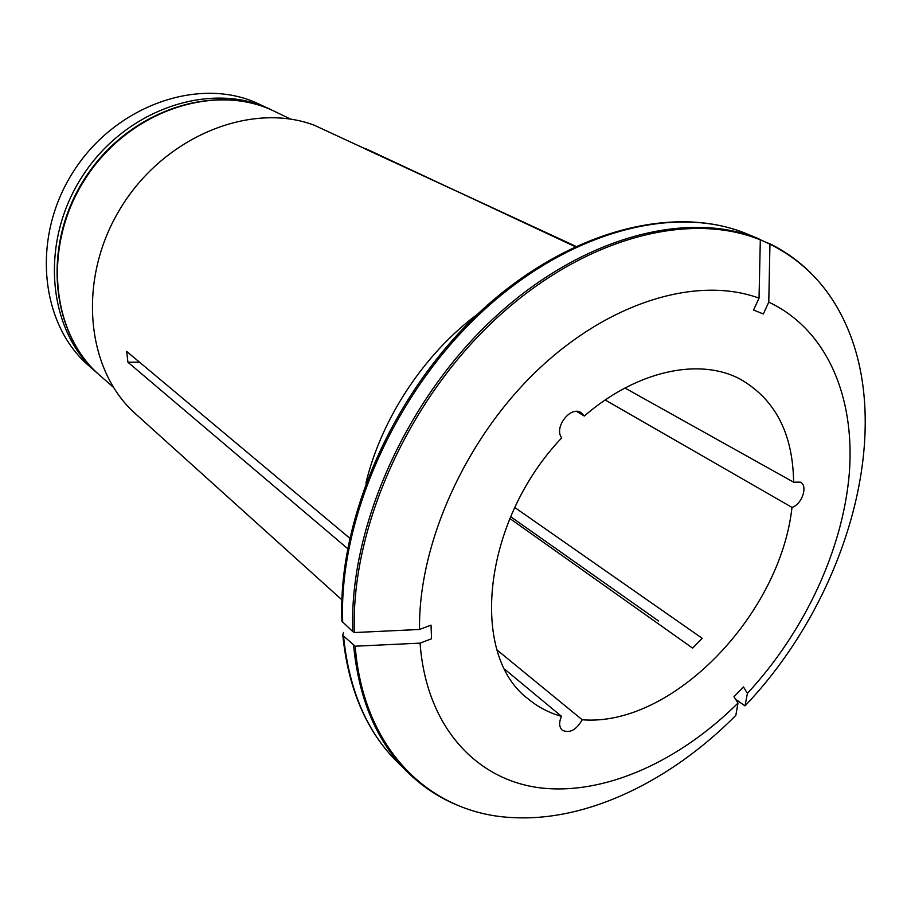 <?xml version="1.0" encoding="UTF-8"?>
<svg xmlns="http://www.w3.org/2000/svg" width="911" height="911" viewBox="0 0 911 911"><rect width="100%" height="100%" fill="white"/><g stroke="black" fill="none" stroke-linecap="round" stroke-linejoin="round"><path stroke-width="1.37" d="M98.547 374.239L96.999 372.906C47.326 330.534 38.922 241.369 83.379 174.718C127.312 107.737 212.662 80.578 271.091 109.707L272.924 110.618M271.091 109.707L254.408 101.952C195.409 77.184 113.454 107.042 72.504 173.01C31.088 238.693 40.517 324.418 88.857 365.766L96.999 372.906M352.785 631.596L341.921 621.256C337.571 519.589 392.664 393.404 479.562 312.314C566.517 231.109 673.024 203.665 746.029 233.523L758.954 238.853C686.814 209.302 580.205 237.099 492.43 319.476C404.712 401.717 348.799 529.542 352.785 631.596L354.39 632.553L419.538 629.467L431.04 625.128L431.541 638.77L420.085 643.132L355.176 646.206C363.466 751.028 431.393 814.309 513.075 817.6C587.709 821.665 670.963 780.818 735.815 715.408L737.99 703.087C679.219 761.482 604.392 795.645 539.859 787.821C475.724 779.679 426.097 726.181 420.085 643.132M349.687 538.139L126.686 351.43L127.916 362.225L139.554 362.202M419.538 629.467C418.274 544.118 465.259 438.977 537.536 370.151C609.869 301.268 698.008 275.657 759.034 298.159L753.579 310.047L763.327 313.976L768.77 302.145C827.029 329.497 855.258 397.253 849.303 473.378C842.903 549.857 804.231 632.109 747.43 693.328L743.444 686.917L733.97 696.71L737.99 703.087M584.304 416.02C636.857 370.515 699.272 357.442 739.88 378.965C775.056 398.995 792.957 433.397 793.606 482.181L800.416 482.147C808.251 485.802 801.953 504.557 791.989 507.381C780.374 614.526 672.295 727.194 582.209 719.77C576.253 730.121 569.603 733.606 562.281 730.212C559.058 727.035 558.807 722.412 561.506 716.342C549.139 712.903 538.048 707.107 528.221 698.942C469.176 655.26 482.226 521.354 561.734 437.861C553.489 427.669 570.616 405.395 581.104 412.649L584.304 416.02L576.617 411.442M365.915 483.069C381.356 418.582 424.389 353.514 477.683 314.079M747.43 693.328L745.004 705.9C847.879 597.992 896.971 427.521 843.142 318.599C826.869 285.268 802.477 260.455 769.954 244.148L768.77 302.145M735.507 699.147L745.004 705.9M760.047 239.582L769.954 244.148M510.638 516.674L658.528 620.96M624.957 388.018L793.606 482.181M504.888 669.38L561.506 716.342M509.853 518.507L692.599 648.12L702.222 638.326L514.795 507.495M365.402 149.04L575.706 246.266L314.181 125.194C251.334 101.474 164.789 135.921 121.038 207.412C76.82 278.629 85.645 369.786 135.545 413.833L341.864 599.814M365.413 148.504L575.023 246.585M497.064 650.01L582.209 719.77M347.592 548.536L127.916 362.225M605.189 399.986L791.989 507.381M758.954 238.853L760.321 239.889C688.26 210.395 581.742 238.215 494.024 320.581C406.363 402.799 350.45 530.566 354.39 632.553M759.034 298.159L760.321 239.889M343.515 632.439L342.775 634.887L343.527 636.015C348.97 690.139 367.076 732.33 397.856 762.575L407.809 772.38C423.068 787.252 440.332 798.48 459.599 806.087M355.176 646.206L343.527 636.015M274.792 111.495C215.736 82.104 130.057 109.434 86.078 176.506C41.564 243.214 49.934 332.766 100.085 375.617C50.321 333.175 41.952 243.727 86.568 176.836C130.672 109.593 216.26 82.309 274.792 111.495L290.677 119.147M353.582 645.25C358.911 699.705 376.983 742.078 407.809 772.38M746.041 233.523C674.015 204.03 567.929 231.394 480.803 312.94C393.746 394.349 338.471 521.046 342.707 622.452M768.713 243.169C784.906 251.06 799.209 261.298 811.61 273.881M100.085 375.617L113.351 387.243M342.764 634.899C348.309 689.32 366.666 731.875 397.856 762.575"/></g></svg>

